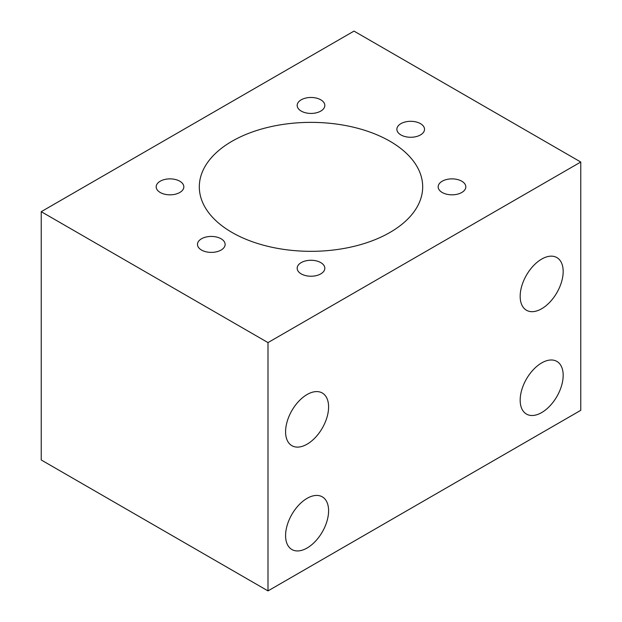 <?xml version="1.0" encoding="UTF-8"?>
<svg xmlns="http://www.w3.org/2000/svg" width="622" height="622" viewBox="0 0 622 622"><rect width="100%" height="100%" fill="white"/><g stroke="black" fill="none" stroke-linecap="round" stroke-linejoin="round"><path stroke-width="0.93" d="M285.584 535.596A30.408 17.556 120 0 0 291.889 549.521A30.408 17.556 120 0 0 315.323 541.373A30.408 17.556 120 0 0 328.595 510.771A30.408 17.556 120 0 0 322.297 496.846A30.408 17.556 120 0 0 298.863 504.994A30.408 17.556 120 0 0 285.584 535.596M285.584 431.761A30.408 17.556 120 0 0 291.889 445.686A30.408 17.556 120 0 0 315.323 437.538A30.408 17.556 120 0 0 328.595 406.936A30.408 17.556 120 0 0 322.297 393.011A30.408 17.556 120 0 0 298.863 401.159A30.408 17.556 120 0 0 285.584 431.761M520.171 296.329A30.408 17.556 120 0 0 526.469 310.246A30.408 17.556 120 0 0 549.902 302.105A30.408 17.556 120 0 0 563.174 271.495A30.408 17.556 120 0 0 556.877 257.578A30.408 17.556 120 0 0 533.443 265.726A30.408 17.556 120 0 0 520.171 296.329M520.171 400.164A30.408 17.556 120 0 0 526.469 414.081A30.408 17.556 120 0 0 549.902 405.933A30.408 17.556 120 0 0 563.174 375.33A30.408 17.556 120 0 0 556.877 361.413A30.408 17.556 120 0 0 533.443 369.561A30.408 17.556 120 0 0 520.171 400.164M420.472 123.646A13.824 7.977 0 0 0 405.404 121.92A13.824 7.977 0 0 0 396.875 129.29A13.824 7.977 0 0 0 400.926 134.935A13.824 7.977 0 0 0 415.986 136.661A13.824 7.977 0 0 0 424.523 129.29A13.824 7.977 0 0 0 420.472 123.646M461.765 181.204A13.824 7.977 0 0 0 446.705 179.478A13.824 7.977 0 0 0 438.168 186.849A13.824 7.977 0 0 0 442.219 192.493A13.824 7.977 0 0 0 457.287 194.22A13.824 7.977 0 0 0 465.816 186.849A13.824 7.977 0 0 0 461.765 181.204M320.773 262.608A13.824 7.977 0 0 0 305.713 260.875A13.824 7.977 0 0 0 297.176 268.253A13.824 7.977 0 0 0 301.227 273.898A13.824 7.977 0 0 0 316.287 275.624A13.824 7.977 0 0 0 324.824 268.253A13.824 7.977 0 0 0 320.773 262.608M221.074 238.77A13.824 7.977 0 0 0 206.014 237.036A13.824 7.977 0 0 0 197.477 244.407A13.824 7.977 0 0 0 201.528 250.052A13.824 7.977 0 0 0 216.596 251.786A13.824 7.977 0 0 0 225.125 244.407A13.824 7.977 0 0 0 221.074 238.77M179.781 181.204A13.824 7.977 0 0 0 164.713 179.478A13.824 7.977 0 0 0 156.184 186.849A13.824 7.977 0 0 0 160.235 192.493A13.824 7.977 0 0 0 175.295 194.22A13.824 7.977 0 0 0 183.832 186.849A13.824 7.977 0 0 0 179.781 181.204M320.773 99.808A13.824 7.977 0 0 0 305.713 98.074A13.824 7.977 0 0 0 297.176 105.445A13.824 7.977 0 0 0 301.227 111.089A13.824 7.977 0 0 0 316.287 112.823A13.824 7.977 0 0 0 324.824 105.445A13.824 7.977 0 0 0 320.773 99.808M389.978 141.256A111.688 64.486 0 0 0 268.261 127.277A111.688 64.486 0 0 0 199.312 186.849A111.688 64.486 0 0 0 232.022 232.449A111.688 64.486 0 0 0 353.739 246.421A111.688 64.486 0 0 0 422.688 186.849A111.688 64.486 0 0 0 389.978 141.256M41.231 211.682L267.996 342.598L580.769 162.023L354.004 31.1L41.231 211.682L41.231 459.977L267.996 590.9L267.996 342.598M267.996 590.9L580.769 410.318L580.769 162.023"/></g></svg>
